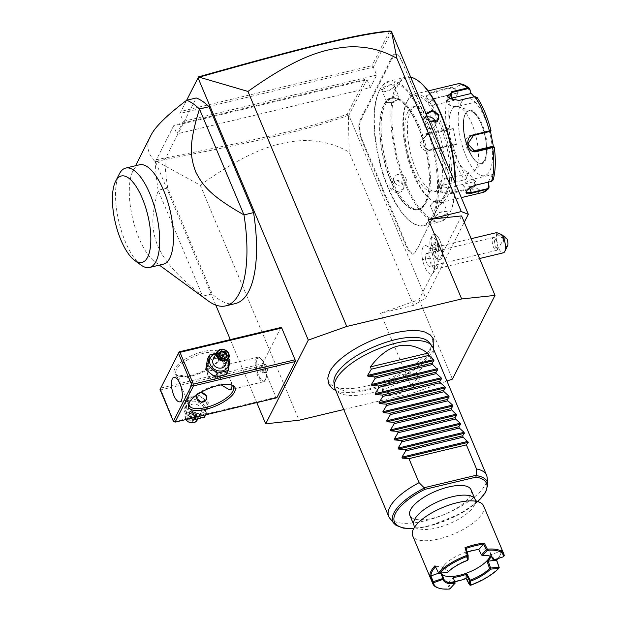 <?xml version="1.0" encoding="UTF-8"?>
<svg xmlns="http://www.w3.org/2000/svg" width="620" height="620" viewBox="0 0 620 620"><rect width="100%" height="100%" fill="white"/><g stroke="black" fill="none" stroke-linecap="round" stroke-linejoin="round"><path stroke-width="0.46" stroke-dasharray="3.1 2.33" d="M343.751 409.533L413.951 392.724L446.958 381.044M424.871 332.064A56.11 20.933 -22.8 0 1 430.954 347.487A56.11 20.933 -22.8 0 1 367.319 385.919A56.11 20.933 -22.8 0 1 329.53 372.139M419.167 380.734A20.111 7.502 -22.8 0 1 397.862 394.119A20.111 7.502 -22.8 0 1 382.315 391.05A20.111 7.502 -22.8 0 1 382.881 389.414A20.111 7.502 -22.8 0 1 399.807 377.479A20.111 7.502 -22.8 0 1 418.384 375.89A20.111 7.502 -22.8 0 1 419.167 380.734M215.776 305.063L155.45 161.556L156.449 161.208L200.237 185.202L299.042 420.228M256.773 402.597L230.291 339.605M155.45 161.556L173.569 125.953L176.909 133.897L183.272 121.396L179.932 113.445L186.628 100.285L179.932 113.445L373.356 67.146L376.704 75.098L370.341 87.598L176.909 133.897M280.938 327.484L262.493 363.746L262.647 365.506L276.008 397.288L276.807 397.8M235.344 303.567A106.183 39.742 -103.5 0 1 212.21 293.88L167.702 187.992A106.183 39.742 -103.5 0 1 164.881 159.603L196.245 97.96M200.237 185.202C250.705 149.164 275.637 143.778 295.608 141.089C315.154 139.151 333.01 142.833 349.169 152.133L413.579 305.35L425.7 298.057L464.271 222.254M413.579 305.35L380.541 313.263L413.951 392.724M461.606 215.923L419.012 299.638L380.541 313.263M370.341 87.598L367.001 79.654L173.569 125.953L173.972 125.155L365.01 79.43L367.001 79.654L348.866 115.281L425.7 298.057M391.491 31.519L373.356 67.146L372 65.674L180.97 111.399M437.03 242.629A10.649 3.983 76.5 0 1 438.968 254.309A10.649 3.983 76.5 0 1 435.178 257.486A10.649 3.983 76.5 0 1 431.923 252.65A10.649 3.983 76.5 0 1 430.644 238.545A10.649 3.983 76.5 0 1 437.03 242.629M433.93 260.183A14.686 5.495 76.5 0 1 432.52 273.746A14.686 5.495 76.5 0 1 422.553 259.602A14.686 5.495 76.5 0 1 425.785 245.597A14.686 5.495 76.5 0 1 433.93 260.183A15.926 1.612 168.9 0 0 437.495 258.873A10.617 3.976 76.5 0 0 432.923 249.031A10.617 3.976 76.5 0 0 430.916 248.333A10.617 3.976 76.5 0 0 429.272 258.447A10.617 3.976 -103.5 0 0 435.86 268.987A10.617 3.976 -103.5 0 0 437.332 267.46A10.617 3.976 -103.5 0 0 437.495 258.873M392.313 58.505L391.646 58.164A27.342 10.238 76.5 0 1 390.166 60.233L390.825 60.597A27.869 10.432 -103.5 0 0 392.313 58.505L393.591 55.994A14.066 5.27 76.5 0 1 397.722 55.01A14.066 5.27 76.5 0 1 402.024 61.403L420.771 106.694A27.342 10.238 76.5 0 0 422.825 111.034L425.63 117.707A27.342 10.238 76.5 0 0 427.428 122.543L446.532 167.981A14.601 5.464 -103.5 0 1 448.283 187.333L447.291 189.286A27.869 10.432 -103.5 0 0 447.276 189.309A27.869 10.432 -103.5 0 0 446.183 192.293L445.904 192.835A27.342 10.238 76.5 0 1 446.989 189.875A27.342 10.238 76.5 0 1 447.005 189.852L448.283 187.341A14.601 5.464 -103.5 0 0 448.283 187.333M401.675 61.264A14.601 5.464 -103.5 0 0 397.211 54.638A14.601 5.464 -103.5 0 0 392.925 55.653L391.646 58.164M390.166 60.233L388.298 63.914A27.342 10.238 76.5 0 1 387.206 66.89L365.56 109.422A27.342 10.238 76.5 0 1 364.087 111.499L362.219 115.173A27.342 10.238 76.5 0 1 361.119 118.149L359.84 120.667A14.601 5.464 -103.5 0 0 361.592 140.027L380.696 185.458A27.342 10.238 76.5 0 1 382.494 190.301L385.299 196.974A27.342 10.238 76.5 0 1 387.353 201.306L406.449 246.745A14.601 5.464 -103.5 0 0 415.199 252.356L416.477 249.845A27.342 10.238 76.5 0 1 417.957 247.767L419.825 244.094A27.342 10.238 76.5 0 1 420.91 241.133A27.342 10.238 76.5 0 1 420.918 241.118L442.564 198.578A27.342 10.238 76.5 0 1 444.036 196.509L445.904 192.835M349.169 152.133L348.386 115.289L348.866 115.281M348.432 115.235L347.363 114.103C310.798 127.658 255.944 140.329 156.395 159.689L173.972 125.155M365.01 79.43L347.363 114.103M376.704 75.098L183.272 121.396M389.647 31L372 65.674M155.643 161.177L156.395 159.689M348.386 115.289C311.411 129.061 256.51 141.74 156.449 161.208M419.012 299.638L452.414 379.107M432.775 250.929A13.276 4.968 76.5 0 1 432.07 235.732A13.276 4.968 76.5 0 1 433.76 234.166A13.276 4.968 76.5 0 0 432.814 250.968L432.791 252.983L434.682 255.463A13.276 4.968 -103.5 0 0 437.728 259.346A13.276 4.968 -103.5 0 0 439.936 259.981A13.276 4.968 -103.5 0 0 440.029 240.824A13.276 4.968 76.5 0 0 433.76 234.166A13.276 4.968 76.5 0 1 441.704 245.908A13.276 4.968 76.5 0 1 439.96 259.974A13.276 4.968 76.5 0 1 434.69 255.424L434.682 255.463M432.814 250.968A13.26 4.96 76.5 0 1 434.69 255.424M507.579 245.9A5.309 1.984 76.5 0 1 504.936 244.954A5.309 1.984 76.5 0 1 503.378 238.677L496.636 234.593A10.617 3.976 -103.5 0 0 496.767 242.296A10.617 3.976 -103.5 0 0 503.355 252.828M503.378 238.677L506.943 238.855M496.636 234.593L496.078 232.74M497.976 233.771A3.983 0.767 -149.2 0 0 497.635 233.872A3.983 0.767 -149.2 0 0 500.077 236.204A3.983 0.767 -149.2 0 0 504.137 238.057A3.983 0.767 -149.2 0 0 504.479 237.948A3.983 0.767 -149.2 0 0 502.037 235.615A3.983 0.767 -149.2 0 0 497.976 233.771M494.876 243.497C494.163 240.304 494.194 238.762 494.954 238.847L496.527 240.211L497.961 243.652L497.945 247.132L497.062 248.403L495.279 246.993L494.876 243.497M497.635 233.872L494.954 238.847M495.279 246.993A3.983 0.767 -149.2 0 0 498.139 248.124A3.983 0.767 -149.2 0 0 498.333 248.108A3.983 0.767 -149.2 0 0 498.48 248.023A3.983 0.767 -149.2 0 0 497.945 247.132L497.829 248.116A6.634 2.488 76.5 0 1 496.581 250.356A6.634 2.488 76.5 0 1 492.466 243.776A6.634 2.488 76.5 0 1 493.489 237.452A6.634 2.488 76.5 0 1 495.62 238.886A6.634 2.488 76.5 0 1 497.604 244.04A6.634 2.488 76.5 0 1 497.829 248.116M425.677 259.757A6.634 2.488 76.5 0 1 426.7 253.44A6.634 2.488 76.5 0 1 430.815 260.02A6.634 2.488 76.5 0 1 429.792 266.344A6.634 2.488 76.5 0 1 425.677 259.757M435.596 249.573L434.581 244.381L435.852 241.87L435.488 242.583L437.518 244.962L438.425 249.558L437.294 251.774L435.263 249.395L434.364 244.799L435.852 241.87L438.146 244.559L435.604 245.419L436.503 250.015L439.161 249.751L437.89 252.263L435.263 249.395L433.349 249.852L432.45 245.264L433.574 243.048L435.604 245.419M434.581 244.381L432.45 245.264M436.503 250.015L435.38 252.231L433.349 249.852M433.574 243.048L435.488 242.583M435.38 252.231L437.294 251.774M402.024 61.403L421.12 106.834A27.869 10.432 -103.5 0 0 423.196 111.213L422.825 111.034M390.825 60.597L388.98 64.224L388.298 63.914M364.087 111.499L364.746 111.864A27.869 10.432 -103.5 0 0 366.234 109.763L387.872 67.231A27.869 10.432 -103.5 0 0 388.98 64.224M364.746 111.864L362.901 115.483L362.219 115.173M382.494 190.301L383.121 189.976A27.869 10.432 -103.5 0 0 381.3 185.093L362.196 139.663A14.066 5.27 76.5 0 1 360.514 121.001L361.793 118.49A27.869 10.432 -103.5 0 0 362.901 115.483M383.121 189.976L385.888 196.563L385.299 196.974M417.957 247.767L418.252 247.179A27.869 10.432 -103.5 0 0 416.764 249.271L415.485 251.782A14.066 5.27 76.5 0 1 407.061 246.38L387.957 200.942A27.869 10.432 -103.5 0 0 385.888 196.563M418.252 247.179L419.825 244.094M444.036 196.509L444.339 195.92A27.869 10.432 -103.5 0 0 442.85 198.013L421.205 240.544A27.869 10.432 -103.5 0 0 421.197 240.568A27.869 10.432 -103.5 0 0 420.104 243.552M444.339 195.92L446.183 192.293M425.63 117.707L425.963 117.8A27.869 10.432 -103.5 0 0 427.785 122.683L446.881 168.113A14.066 5.27 76.5 0 1 448.57 186.767A14.066 5.27 76.5 0 1 448.57 186.775L448.283 187.341M425.963 117.8L423.196 111.213M384.075 105.067A57.063 21.359 -103.5 0 0 390.918 180.753A57.063 21.359 -103.5 0 0 417.872 209.374A57.063 21.359 -103.5 0 0 425.111 202.686A57.063 21.359 -103.5 0 0 418.268 126.999A57.063 21.359 -103.5 0 0 391.305 98.379A57.063 21.359 -103.5 0 0 384.075 105.067M419.422 126.72A57.063 21.359 -103.5 0 0 401.977 100.82A57.063 21.359 -103.5 0 0 392.46 98.1A57.063 21.359 -103.5 0 0 385.221 104.788A57.063 21.359 -103.5 0 0 392.065 180.474A57.063 21.359 -103.5 0 0 419.027 209.103A57.063 21.359 -103.5 0 0 426.258 202.415A57.063 21.359 -103.5 0 0 426.281 202.368A57.063 21.359 -103.5 0 0 419.422 126.72A57.071 21.367 76.5 0 1 426.281 202.376A57.071 21.367 76.5 0 1 392.057 180.482A57.071 21.367 76.5 0 1 381.656 117.839A57.071 21.367 76.5 0 1 401.969 100.812A57.071 21.367 76.5 0 1 419.414 126.72M379.3 90.706A73.532 27.52 76.5 0 1 423.359 118.97A73.532 27.52 76.5 0 1 432.179 216.496A73.532 27.52 76.5 0 1 410.595 221.611A73.532 27.52 76.5 0 1 378.967 160.007A73.532 27.52 76.5 0 1 379.269 90.76A73.532 27.52 76.5 0 1 379.3 90.706M379.735 89.853A74.33 27.822 76.5 0 1 389.151 81.142A74.33 27.822 76.5 0 1 429.381 132.238A74.33 27.822 76.5 0 1 433.179 217.008A74.33 27.822 76.5 0 1 423.755 225.719A74.33 27.822 76.5 0 1 411.362 222.177A74.33 27.822 76.5 0 1 379.401 159.906A74.33 27.822 76.5 0 1 379.704 89.908A74.33 27.822 76.5 0 1 379.735 89.853M394.165 86.901L394.452 86.335C397.203 82.181 383.524 85.452 381.525 89.427L382.734 91.698L389.36 90.505L394.173 86.893L394.32 85.808L388.624 85.855L382.199 89.768L382.083 90.954L383.331 91.869L389.476 90.752L394.173 86.893M455.088 182.815A74.33 27.822 76.5 0 1 449.725 212.993A74.33 27.822 76.5 0 1 449.702 213.047A74.33 27.822 76.5 0 1 440.278 221.758A74.33 27.822 76.5 0 1 400.047 170.671A74.33 27.822 76.5 0 1 396.25 85.901A74.33 27.822 76.5 0 1 405.674 77.19A74.33 27.822 76.5 0 1 410.68 77.174M434.976 216.574L440.076 212.404L446.695 211.211L447.904 213.481C445.912 217.45 432.225 220.728 434.976 216.574L439.952 212.156L446.098 211.04L447.346 211.955L447.237 213.141L440.805 217.054L435.108 217.101L435.263 216.008L434.969 216.581M429.451 121.815L426.064 117.994L425.956 113.514M390.437 188.007C393.514 195.897 407.185 192.603 403.364 184.915C400.474 176.661 386.803 179.955 390.437 188.007L391.042 187.643L397.009 191.859L402.985 189.139L403.015 184.775L397.188 180.281L391.158 183.117L391.042 187.643M430.551 206.251A6.634 2.472 157.2 0 1 430.683 205.112A6.634 2.472 -22.8 0 1 431.481 204.058A6.634 2.472 -22.8 0 1 440.572 200.237A6.634 2.472 -22.8 0 1 442.789 201.105A6.634 2.472 -22.8 0 1 442.649 202.244A6.634 2.472 157.2 0 1 436.341 206.437A6.634 2.472 157.2 0 1 430.551 206.251L435.108 217.101M455.46 183.691A73.532 27.52 76.5 0 1 450.159 212.149A73.532 27.52 76.5 0 1 450.128 212.195A73.532 27.52 76.5 0 1 406.069 183.939A73.532 27.52 76.5 0 1 397.257 86.413A73.532 27.52 76.5 0 1 418.841 81.29M407.945 111.84A43.803 16.391 -103.5 0 0 410.184 161.797A43.803 16.391 -103.5 0 0 433.892 191.898A43.803 16.391 -103.5 0 0 439.44 186.767A43.803 16.391 -103.5 0 0 437.201 136.819A43.803 16.391 -103.5 0 0 413.493 106.71A43.803 16.391 -103.5 0 0 407.945 111.84M442.075 186.139A43.803 16.391 -103.5 0 0 439.836 136.183A43.803 16.391 -103.5 0 0 416.129 106.074A43.803 16.391 -103.5 0 0 410.579 111.213A43.803 16.391 -103.5 0 0 412.819 161.161A43.803 16.391 -103.5 0 0 436.519 191.27A43.803 16.391 -103.5 0 0 442.075 186.139M406.759 102.13A54.421 20.367 76.5 0 1 439.363 123.047A54.421 20.367 76.5 0 1 445.889 195.222A54.421 20.367 76.5 0 1 429.916 199.012A54.421 20.367 76.5 0 1 406.518 153.419A54.421 20.367 76.5 0 1 406.743 102.168A54.421 20.367 76.5 0 1 406.759 102.13M407.479 100.704A55.746 20.863 76.5 0 1 414.548 94.17A55.746 20.863 76.5 0 1 444.718 132.494A55.746 20.863 76.5 0 1 447.562 196.067A55.746 20.863 76.5 0 1 440.502 202.601A55.746 20.863 76.5 0 1 431.202 199.95A55.746 20.863 76.5 0 1 407.232 153.249A55.746 20.863 76.5 0 1 407.456 100.75A55.746 20.863 76.5 0 1 407.479 100.704M453.158 128.169L452.771 128.828L449.523 129.022L449.833 128.371L446.741 128.828L426.095 133.765C415.85 135.509 419.345 153.45 429.373 150.513L450.027 145.568L456.421 144.801L453.158 128.169L449.833 128.371A53.777 20.127 -103.5 0 1 450.895 96.332L454.072 100.572L458.157 92.55L454.979 88.303L451.964 87.133L436.108 90.931C431.288 92.078 427.963 93.852 426.149 96.24L427.893 99.146L431.993 99.014L447.857 95.216L450.895 96.332L453.708 100.432L434.767 104.966A7.967 2.968 157.2 0 1 429.335 104.3L426.7 98.038L428.482 99.293L432.334 99.169L448.19 95.371L450.616 96.294M466.403 191.309L466.519 191.037C468.046 188.457 470.999 186.45 475.377 185L491.242 181.203L492.52 179.397L491.893 174.669L472.944 179.203A7.967 2.968 -22.8 0 0 463.698 186.039A7.967 2.968 -22.8 0 0 469.131 186.705L469.681 188.023M493.101 180.001L493.164 179.141L492.52 179.397M490.451 131.246L490.172 130.06L490.963 130.471L490.552 131.122L489.785 130.719L470.836 135.253A7.967 7.339 -87.1 0 0 465.039 143.708A7.967 7.339 -87.1 0 0 471.96 150.986L474.594 151.117M474.207 96.774L478.291 101.812L476.974 97.208M490.963 130.471A53.777 20.127 -103.5 0 0 477.175 97.673L474.664 96.728L458.808 100.525L449.423 98.751M469.828 89.063A53.777 20.127 -103.5 0 0 454.979 88.303L454.429 88.792L452.011 87.877L436.147 91.667C431.613 92.744 428.505 94.38 426.824 96.581L426.7 98.038M489.079 187.162A53.777 20.127 -103.5 0 1 474.222 186.403L475.641 181.66L468.294 173.05L466.883 177.8L465.38 179.614L442.37 185.403L440.285 192.076L451.236 193.587L471.882 188.643L474.222 186.403L473.533 186.124L474.904 181.497L451.174 187.178A7.967 4.371 1.9 0 1 439.782 182.892L439.58 188.992L443.238 192.789L450.988 192.835L471.634 187.899L473.533 186.124M429.373 150.513L429.466 149.924L452.577 144.569L455.816 144.383L432.086 150.063A7.967 7.339 92.9 0 1 430.156 150.242L432.086 150.063M468.294 173.05L466.883 177.8A53.777 20.127 -103.5 0 1 453.096 144.995L452.577 144.569M466.659 178.079L464.768 179.847L442.742 185.248L439.58 188.992M493.411 146.568L494.225 147.103A53.777 20.127 -103.5 0 1 493.164 179.141L492.512 174.29L491.893 174.669M461.086 102.874A39.82 14.903 76.5 0 1 484.941 118.172A39.82 14.903 76.5 0 1 489.715 170.988A39.82 14.903 76.5 0 1 465.86 155.682A39.82 14.903 76.5 0 1 461.086 102.874M492.512 174.29L488.079 182.203M492.83 146.274L493.435 146.692M473.3 150.916A7.967 7.339 -87.1 0 1 471.96 150.986M490.172 130.06L489.785 130.719M478.291 101.812L477.563 101.649L476.47 97.619M477.563 101.649L458.614 106.183A7.967 4.371 -178.1 0 1 447.221 101.897A7.967 4.371 -178.1 0 1 449.655 98.89M458.157 92.55L457.529 92.93L454.429 88.792M457.529 92.93L438.588 97.464A7.967 2.968 157.2 0 0 429.335 104.3M449.523 129.022L426.413 134.377L420.368 142.802L427.513 150.102M452.771 128.828L429.032 134.509A7.967 7.339 92.9 0 0 423.243 142.964A7.967 7.339 92.9 0 0 430.156 150.242M456.421 144.801L455.816 144.383M468.038 173.453L444.308 179.133A7.967 4.371 1.9 0 0 439.782 182.892M475.641 181.66L474.904 181.497M488.072 182.172L469.131 186.705M468.41 149.745A26.947 10.083 76.5 0 1 465.178 114.01A26.947 10.083 76.5 0 1 468.596 110.856A26.947 10.083 76.5 0 1 471.053 111.026A26.947 10.083 76.5 0 1 481.321 124.364A26.947 10.083 76.5 0 1 484.553 160.1A26.947 10.083 76.5 0 1 483.251 161.991A26.947 10.083 76.5 0 1 481.136 163.262A26.947 10.083 76.5 0 1 468.41 149.745M455.499 155.798A34.108 12.772 76.5 0 1 449.05 120.745A34.108 12.772 76.5 0 1 458.846 106.779A34.108 12.772 76.5 0 1 471.843 123.667A34.108 12.772 76.5 0 1 474.285 171.306A34.108 12.772 76.5 0 1 455.499 155.798M405.999 183.218A6.634 5.634 27 0 1 399.993 186A6.634 5.634 27 0 1 394.095 181.644A6.634 5.634 -153 0 1 394.165 177.196A6.634 5.634 -153 0 1 400.171 174.414A6.634 5.634 -153 0 1 406.069 178.777A6.634 5.634 27 0 1 405.999 183.218L402.985 189.139M398.877 96.658A6.634 2.472 157.2 0 1 398.745 97.797A6.634 2.472 -22.8 0 1 397.955 98.844A6.634 2.472 -22.8 0 1 388.856 102.672A6.634 2.472 -22.8 0 1 386.647 101.804A6.634 2.472 -22.8 0 1 386.779 100.665A6.634 2.472 157.2 0 1 393.088 96.472A6.634 2.472 157.2 0 1 398.877 96.658L394.32 85.808M429.319 121.512L426.413 118.133L426.25 114.204M427.397 116.932A6.634 5.634 27 0 0 423.429 119.691A6.634 5.634 27 0 0 423.359 124.132A6.634 5.634 -153 0 0 429.257 128.487A6.634 5.634 -153 0 0 435.263 125.705L438.27 119.792M435.643 122.225A6.634 5.634 -153 0 1 435.263 125.705M262.647 365.506L160.906 389.856L174.065 422.042M174.267 421.646L276.008 397.288M206.406 402.706A9.873 8.378 -153 0 1 201.051 413.276A9.873 8.378 -153 0 1 188.604 406.968A9.873 8.378 -153 0 1 193.952 396.389A9.873 8.378 -153 0 1 206.406 402.706M160.906 389.856L160.231 389.12M160.75 388.097L262.493 363.746M174.763 368.822A25.218 9.409 157.2 0 0 177.684 375.813A25.218 9.409 157.2 0 0 201.128 372.054A25.218 9.409 157.2 0 0 220.247 357.934A25.218 9.409 157.2 0 0 220.255 357.918A25.218 9.409 157.2 0 0 203.531 351.501A25.218 9.409 157.2 0 0 174.763 368.822M225.494 365.196A9.873 8.378 -153 0 1 220.139 375.774A9.873 8.378 -153 0 1 207.685 369.458A9.873 8.378 -153 0 1 213.04 358.887A9.873 8.378 -153 0 1 225.494 365.196M188.604 398.621L191.037 383.408L187.418 377.185L181.629 375.457L179.536 377.045L180.668 384.981L186.512 398.893L187.496 399.978L188.604 398.621M189.472 402.163A23.893 8.912 -22.8 0 1 189.79 401.473A23.893 8.912 -22.8 0 1 189.798 401.458A23.893 8.912 -22.8 0 1 207.901 388.081A23.893 8.912 -22.8 0 1 230.121 384.524A23.893 8.912 -22.8 0 1 230.834 384.78M221.185 384.881L220.185 374.937L222.626 366.738L223.735 365.374L224.719 366.466L230.562 380.37L232.081 385.469M176.436 369.667A23.893 8.912 157.2 0 0 175.956 373.775A23.893 8.912 157.2 0 0 179.203 376.294A23.893 8.912 157.2 0 0 201.415 372.736A23.893 8.912 157.2 0 0 219.526 359.352A23.893 8.912 157.2 0 0 219.534 359.337A23.893 8.912 157.2 0 0 220.007 355.252A23.893 8.912 157.2 0 0 199.144 354.562A23.893 8.912 157.2 0 0 176.436 369.667M196.137 395.459L196.431 394.653L200.841 392.398M217.643 373.938L212.815 370.008L207.723 372.457L207.584 376.348L212.683 379.742L217.659 377.51L217.643 373.938M265.213 380.285A12.609 4.72 -103.5 0 1 263.608 381.757A12.609 4.72 -103.5 0 1 256.788 373.093A12.609 4.72 -103.5 0 1 256.145 358.716A12.609 4.72 76.5 0 1 257.742 357.236A12.609 4.72 76.5 0 1 259.842 357.833A12.609 4.72 76.5 0 1 265.267 368.396A12.609 4.72 76.5 0 1 265.213 380.277A12.609 4.72 76.5 0 1 265.213 380.285L265.6 379.51A11.896 4.449 -103.5 0 0 265.6 379.51A11.896 4.449 -103.5 0 0 265.654 368.303A11.896 4.449 -103.5 0 0 260.54 358.344A11.896 4.449 -103.5 0 0 258.555 357.779A11.896 4.449 -103.5 0 0 257.044 359.174A11.896 4.449 -103.5 0 0 257.656 372.736A11.896 4.449 -103.5 0 0 264.089 380.913A11.896 4.449 -103.5 0 0 265.6 379.517M265.554 379.525A11.896 4.449 76.5 0 1 264.043 380.92A11.896 4.449 76.5 0 1 257.61 372.744A11.896 4.449 76.5 0 1 256.998 359.181A11.896 4.449 -103.5 0 1 258.509 357.787A11.896 4.449 -103.5 0 1 264.942 365.963A11.896 4.449 -103.5 0 1 265.554 379.525M262.19 367.551L260.54 365.614L259.625 367.42L260.353 371.163L262.004 373.093L262.926 371.287L262.19 367.551L266.98 366.404L265.329 364.467L264.407 366.273L265.143 370.016L266.794 371.946L267.716 370.148L266.98 366.404M260.54 365.614L265.329 364.467M259.625 367.42L264.407 366.273M262.926 371.287L267.716 370.148M262.004 373.093L266.794 371.946M260.353 371.163L265.143 370.016M207.809 375.906A5.572 4.735 27 0 0 212.761 379.572A5.572 4.735 27 0 0 217.806 377.231A5.572 4.735 27 0 0 217.86 373.504A5.572 4.735 27 0 0 212.916 369.838A5.572 4.735 27 0 0 207.871 372.178A5.572 4.735 27 0 0 207.809 375.906M217.558 373.682A5.309 4.511 -153 0 1 214.683 379.37A5.309 4.511 -153 0 1 207.987 375.976A5.309 4.511 -153 0 1 210.862 370.287A5.309 4.511 -153 0 1 217.558 373.682M200.593 392.545A5.572 4.735 27 0 0 196.292 394.932A5.572 4.735 27 0 0 196.23 398.66A5.572 4.735 27 0 0 201.182 402.326A5.572 4.735 27 0 0 206.228 399.985A5.572 4.735 27 0 0 206.29 399.854M196.354 397.97A5.309 4.511 27 0 0 196.532 398.482A5.309 4.511 27 0 0 198.516 400.892M200.392 392.654A5.309 4.511 27 0 0 196.455 395.227M207.475 359.12L218.535 356.469L227.881 364.227L226.168 374.635M216.031 353.788A9.873 8.378 -153 0 1 227.865 359.809M225.044 365.335A6.634 5.634 27 0 0 225.122 360.894A6.634 5.634 27 0 0 219.224 356.539A6.634 5.634 27 0 0 213.218 359.321M216.365 353.129L220.612 352.377L228.454 358.647M220.612 352.377L218.535 356.469M229.958 360.135L227.881 364.227M224.642 358.856L224.231 358.461M220.271 357.035L220.891 358.879L221.875 357.817M224.564 358.112L225.006 359.151L220.891 358.879L222.642 361.561L224.2 358.5L220.426 357.562L218.876 360.615L220.891 358.879L217.465 357.26L219.062 354.16M219.496 355.183L217.465 357.26L218.876 360.615L222.642 361.561L225.006 359.151L226.556 356.082M186.217 407.937L187.93 397.529L198.981 394.886L208.328 402.643L206.623 413.052L195.564 415.695L186.217 407.937L184.132 412.029L185.845 401.621L196.904 398.978L206.251 406.736L204.538 417.144M206.623 413.052L205.724 414.819M208.328 402.643L206.251 406.736M198.981 394.886L196.904 398.978M187.93 397.529L185.845 401.621M191.286 418.268L184.132 412.029M195.564 415.695L194.665 417.462M203.864 407.704A9.873 8.378 -153 0 1 198.508 418.283A9.873 8.378 -153 0 1 186.054 411.967A9.873 8.378 -153 0 1 191.41 401.396A9.873 8.378 -153 0 1 203.864 407.704M200.942 408.402A6.634 5.634 -153 0 1 200.872 412.85A6.634 5.634 -153 0 1 194.866 415.632A6.634 5.634 -153 0 1 188.976 411.269A6.634 5.634 -153 0 1 189.046 406.829A6.634 5.634 -153 0 1 195.052 404.046A6.634 5.634 -153 0 1 200.942 408.402M185.907 419.554A6.634 5.634 27 0 1 185.318 418.461A6.634 5.634 -153 0 1 185.388 414.013A6.634 5.634 -153 0 1 191.394 411.231A6.634 5.634 -153 0 1 197.284 415.594A6.634 5.634 27 0 1 197.214 420.035M185.76 418.624A5.975 5.069 27 0 0 193.293 422.445A5.975 5.069 27 0 0 196.532 416.051A5.975 5.069 -153 0 0 188.992 412.23A5.975 5.069 -153 0 0 185.76 418.624M192.835 421.368L188.309 420.228L188.945 419.43L187.535 416.074L189.898 413.664L193.665 414.61L195.075 417.965L192.719 420.375L188.945 419.43L190.503 416.377L193.208 413.284L191.448 410.611L189.092 413.021L187.535 416.074L186.62 416.206L189.449 413.308L189.898 413.664L189.449 413.308L189.898 413.664L191.448 410.611L195.222 411.548L193.665 414.61L195.664 418.469L195.075 417.965L195.664 418.469L192.835 421.368L192.719 420.375L194.269 417.322L193.208 413.284L189.092 413.021L190.503 416.377L194.269 417.322L196.633 414.904L193.208 413.284L195.222 411.548L196.633 414.904L195.075 417.965M189.867 413.703L187.535 416.074M164.881 159.603L155.31 161.89C147.304 153.411 145.754 144.755 150.644 135.943M212.21 293.88L202.639 296.174A106.183 39.742 -103.5 0 0 208.064 300.808M167.702 187.992L158.123 190.278L202.639 296.174C171.771 271.017 164.292 260.028 157.325 244.993C152.125 230.291 150.358 218.759 158.123 190.278A106.183 39.742 76.5 0 1 155.31 161.89M163.277 264.182A51.103 19.127 76.5 0 1 154.752 261.749A51.103 19.127 76.5 0 1 132.781 218.938A51.103 19.127 76.5 0 1 132.99 170.81A51.103 19.127 76.5 0 1 133.006 170.779A51.103 19.127 76.5 0 1 139.484 164.788M140.988 265.042A51.103 19.127 76.5 0 1 119.025 222.27A51.103 19.127 76.5 0 1 119.203 174.142M429.087 342.333A51.925 19.367 -22.8 0 1 429.133 353.059A51.925 19.367 -22.8 0 1 377.185 386.71A51.925 19.367 -22.8 0 1 333.917 382.346M343.883 365.196A51.925 19.367 -22.8 0 1 409.867 337.458M334.94 388.57A53.087 19.801 157.2 0 0 381.3 390.104A53.087 19.801 157.2 0 0 431.76 356.539A53.087 19.801 157.2 0 0 432.822 347.425M389.786 518.25A53.087 19.801 157.2 0 0 437.704 517.018A53.087 19.801 157.2 0 0 485.491 484.367A53.087 19.801 157.2 0 0 487.103 477.338M471.068 489.777A33.186 12.377 -22.8 0 1 432.528 518.266A33.186 12.377 -22.8 0 1 409.89 515.499M483.6 505.889A38.494 14.361 157.2 0 1 482.825 512.492A38.494 14.361 -22.8 0 1 438.89 538.927A38.494 14.361 -22.8 0 1 412.633 535.719M455.212 583.009L450.414 588.271L449.345 588.706A38.494 14.361 -22.8 0 1 438.092 587.915M449.345 588.706L447.276 582.529A38.494 14.361 -22.8 0 0 466.542 577.918L470.301 584.923A38.494 14.361 -22.8 0 0 499.247 567.509M496.651 560.116L496.558 559.852A38.494 14.361 -22.8 0 0 500.487 554.497A38.494 14.361 -22.8 0 0 500.495 554.474A38.494 14.361 -22.8 0 0 501.681 549.793L504.238 555.675M497.821 558.744A37.696 14.059 157.2 0 0 500.069 555.326A37.696 14.059 157.2 0 0 501.231 551.033L503.502 556.334L493.884 559.736L494.411 559.953M501.681 549.793L501.231 551.033L491.575 554.458L491.11 556.714M466.542 577.918L466.132 578.53M454.801 581.738A37.696 14.059 -22.8 0 1 448.531 582.746L447.276 582.529M450.399 588.271L448.531 582.746L453.352 577.437A27.342 10.199 157.2 0 0 453.352 577.452M450.414 588.271L450.182 588.806M438.759 573.159L440.541 572.524L441.393 569.408L443.943 565.843L447.051 572.097L438.704 573.151M440.781 573.074L440.541 572.524M438.666 572.996L434.984 565.758M443.936 565.859L435.565 566.75A37.696 14.059 157.2 0 0 435.504 566.812M447.741 572.33L447.051 572.097M447.702 572.175L448.043 571.64A26.544 9.905 -22.8 0 1 467.441 559.968L467.899 560.023M465.984 548.452L466.007 552.575L465.062 552.451A26.544 9.905 157.2 0 1 478.679 549.188A26.544 9.905 -22.8 0 1 490.242 552.521A26.544 9.905 -22.8 0 1 490.529 553.761M468.146 559.403L466 552.575A27.342 10.199 157.2 0 1 467.154 552.18M478.756 549.521L481.748 555.303A26.544 9.905 157.2 0 1 489.211 555.846L490.125 556.14M489.653 556A26.544 9.905 157.2 0 0 489.211 555.846M493.884 559.736L493.148 559.689M503.502 556.334L503.471 556.745M504.215 555.753L503.518 556.311M493.846 559.728L491.575 554.458M491.559 554.451L490.529 553.753A26.544 9.905 157.2 0 1 490.11 556.187M441.928 574.105A26.544 9.905 -22.8 0 1 441.3 573.097A26.544 9.905 -22.8 0 1 441.014 571.857A26.544 9.905 157.2 0 1 441.82 568.556A26.544 9.905 157.2 0 1 444.633 564.743A26.544 9.905 -22.8 0 1 465.062 552.451L467.441 559.968M448.043 571.64L444.633 564.743L443.943 565.843M440.549 572.508L441.014 571.857L441.479 573.004M492.241 557.698L490.529 553.753M416.826 378.797A18.585 6.928 157.2 0 0 416.105 374.317A18.585 6.928 157.2 0 0 398.939 375.79A18.585 6.928 157.2 0 0 383.315 386.818A18.585 6.928 157.2 0 0 382.78 388.329A18.585 6.928 157.2 0 0 397.149 391.158A18.585 6.928 157.2 0 0 416.826 378.797M438.146 244.559L439.161 249.751M429.272 258.447A15.926 1.612 -11.1 0 0 422.553 259.602M393.591 55.994L392.925 55.653M387.872 67.231L387.206 66.89M366.234 109.763L365.56 109.422M361.793 118.49L361.119 118.149M360.514 121.001L359.84 120.667M362.196 139.663L361.592 140.027M381.3 185.093L380.696 185.458M387.957 200.942L387.353 201.306M407.061 246.38L406.449 246.745M415.485 251.782L415.199 252.356M416.764 249.271L416.477 249.845M442.85 198.013L442.564 198.578M418.345 126.759A57.606 21.561 -103.5 0 0 383.827 104.617A57.606 21.561 -103.5 0 0 390.74 181.017A57.606 21.561 -103.5 0 0 425.25 203.159A57.606 21.561 -103.5 0 0 418.345 126.759M381.525 89.427L382.199 89.768M447.904 213.481L447.237 213.141M456.739 84.072A55.746 20.863 -103.5 0 0 451.964 87.133L452.011 87.877M475.718 185.155L472.944 179.203M459.087 100.394L458.614 106.183M436.108 90.931L438.588 97.464M426.149 96.24L426.824 96.581M431.993 99.014L434.767 104.966M448.19 95.371L447.857 95.216A55.746 20.863 -103.5 0 0 446.741 128.828L447.059 129.433M471.634 187.899L471.882 188.643A55.746 20.863 -103.5 0 0 482.693 192.502M450.112 144.987L450.027 145.568A55.746 20.863 -103.5 0 0 464.489 179.978L464.768 179.847M443.843 184.923L444.308 179.133M451.236 193.587L451.174 187.178M473.463 135.392L470.836 135.253M426.095 133.765L426.413 134.377L429.032 134.509M465.519 113.429A27.474 10.284 76.5 0 1 481.988 123.984A27.474 10.284 76.5 0 1 485.282 160.425A27.474 10.284 76.5 0 1 468.821 149.869A27.474 10.284 76.5 0 1 465.519 113.429M484.607 160.092A26.947 10.083 76.5 0 1 481.197 163.246A26.947 10.083 76.5 0 1 466.612 144.724A26.947 10.083 76.5 0 1 465.232 113.995A26.947 10.083 76.5 0 1 468.65 110.841A26.947 10.083 76.5 0 1 483.236 129.363A26.947 10.083 76.5 0 1 484.607 160.092M189.449 413.308L193.975 414.447M188.309 420.228L186.62 416.206M487.87 483.964A51.22 19.104 -22.8 0 1 447.532 519.413A51.22 19.104 -22.8 0 1 393.979 523.427M477.594 501.603A49.941 18.631 -22.8 0 1 413.772 528.426M475.129 499.449A33.186 12.377 -22.8 0 1 474.471 505.145A33.186 12.377 -22.8 0 1 436.589 527.938A33.186 12.377 -22.8 0 1 413.951 525.163M430.644 238.545L432.07 235.732M435.178 257.486L437.728 259.346M425.785 245.597L432.923 249.031M432.52 273.746L437.332 267.46M479.524 258.532L435.86 268.987M471.177 238.692L430.916 248.333M498.333 248.108L497.062 248.403M504.479 237.948L498.48 248.023M496.527 240.211L495.62 238.886M493.489 237.452L426.7 253.44M496.581 250.356L429.792 266.344M434.628 244.629L435.798 242.327M435.62 249.472L434.643 244.505M437.743 251.945L435.596 249.426M397.211 54.638L397.722 55.01M392.46 98.1L391.305 98.379M417.872 209.374L419.027 209.103M405.674 77.19L389.151 81.142M382.734 91.698L383.331 91.869M423.755 225.719L440.278 221.758M411.362 222.177L410.595 221.611M379.704 89.908L379.269 90.76M446.695 211.211L446.098 211.04M442.789 201.105L447.346 211.955M431.481 204.058L435.232 200.268L440.572 200.237M450.159 212.149L449.725 212.993M413.493 106.71L416.129 106.074M433.892 191.898L436.519 191.27M414.548 94.17L428.172 90.915M427.893 99.146L428.482 99.293M440.502 202.601L461.311 197.617M466.325 192.308L463.698 186.039M447.221 101.897L447.423 95.798M481.136 163.262L481.197 163.246C470.51 165.889 458.661 124.922 465.519 113.785L468.596 110.856M471.053 111.026L458.846 106.779M483.251 161.991L474.285 171.306M431.202 199.95L429.916 199.012M407.456 100.75L406.743 102.168M394.165 177.196L391.158 183.117M386.647 101.804L382.083 90.954M397.955 98.844L394.196 102.641L388.856 102.672M423.429 119.691L426.444 113.77M181.629 375.457L173.949 377.293M187.496 399.978L179.823 401.814M180.668 384.981L175.956 373.775M186.512 398.893L189.317 405.558M179.203 376.294L177.684 375.813M219.534 359.337L220.255 357.918M224.719 366.466L220.007 355.252M230.562 380.37L233.368 387.043M230.121 384.524L231.64 385.005M189.79 401.473L189.069 402.899M257.742 357.236L223.735 365.374M263.608 381.757L229.601 389.903M259.842 357.833L260.54 358.344M189.046 406.829L185.388 414.013M200.872 412.85L197.726 419.035M189.774 413.734L193.649 414.703L195.075 418.105M154.752 261.749L159.356 265.12M132.99 170.81L135.563 165.726M335.776 390.561L341.194 392.204L354.307 392.716L375.519 388.593L389.972 383.447L404.86 376.208L422.499 363.932L432.667 351.664L433.659 349.417M477.788 501.65L460.265 513.841L428.993 526.155L413.672 528.604M473.107 500.921L476.478 501.348M416.423 524.753L414.369 527.45M500.069 555.326L500.495 554.474M441.393 569.408L441.82 568.556M443.874 579.227L441.3 573.097M492.822 558.651L490.242 552.521M418.384 375.89L416.105 374.317M382.315 391.05L382.78 388.329"/><path stroke-width="0.93" d="M446.958 381.044L452.414 379.107L495.016 295.391L461.66 298.964L346.751 326.461L308.287 340.086L265.685 423.801L299.042 420.228L343.751 409.533M335.776 390.561L332.289 388.515L328.6 383.803L327.779 378.091L329.53 372.139A56.11 20.933 -22.8 0 1 329.747 371.706A56.11 20.933 -22.8 0 1 372.667 340.124A56.11 20.933 -22.8 0 1 424.871 332.064L430.35 334.971L433.853 339.558L433.659 349.417M265.685 423.801L256.773 402.597M230.291 339.605L215.776 305.063M464.271 222.254L468.325 214.295L391.491 31.519L396.885 58.365C381.378 49.523 364.529 45.756 346.324 47.058C325.856 49.344 301.08 53.615 247.953 91.434L199.214 77.159L198.292 77.361L198.54 76.865L186.62 100.293L198.043 77.841L308.287 340.086M193.51 385.896L175.065 422.15L276.807 397.8L295.252 361.545L295.097 359.786L281.736 327.996L280.938 327.484L179.196 351.842L160.03 389.515L173.391 421.305L191.836 385.051L193.51 385.896L295.252 361.545M159.356 265.12L208.064 300.808A106.183 39.742 -103.5 0 0 225.773 305.862L235.344 303.567A106.183 39.742 -103.5 0 0 253.565 212.613L209.049 106.725A106.183 39.742 -103.5 0 0 196.245 97.96L186.674 100.254C166.617 115.452 154.605 127.348 150.644 135.943L150.583 136.067M198.292 77.361L198.043 77.841M247.953 91.434L346.751 326.461M396.885 58.365L461.288 211.583L428.257 219.496L461.66 298.964M428.257 219.496L461.606 215.923L495.016 295.391M468.325 214.295L461.288 211.583M199.214 77.159C304.219 47.562 359.74 33.751 391.173 31.209L389.647 31C358.476 33.635 303.025 47.407 198.54 76.865M479.524 258.532L503.355 252.828A10.617 3.976 -103.5 0 0 504.703 251.581A10.617 3.976 -103.5 0 0 504.998 242.715A10.617 3.976 -103.5 0 0 502.076 234.871L506.943 238.855A5.309 1.984 76.5 0 1 507.579 245.9L504.703 251.581M471.177 238.692L496.078 232.74C496.961 232.585 498.968 233.298 502.076 234.871M410.68 77.174A74.33 27.822 76.5 0 1 418.066 80.724A74.33 27.822 76.5 0 1 455.088 182.815M425.956 113.514L432.349 110.275L438.991 114.901L437.193 121.807L429.451 121.815M418.066 80.724L418.841 81.29A73.532 27.52 76.5 0 1 455.46 183.691M488.568 182.086L489.079 187.162L488.599 188.775L471.603 193.239C467.178 194.3 465.387 193.758 466.24 191.596C467.891 188.837 471.045 186.69 475.718 185.155L491.575 181.366L493.101 180.001C495.589 171.314 495.977 160.363 494.256 147.142L476.834 151.543C467.379 154.519 463.845 136.594 473.548 134.804L490.986 130.494L489.32 131.595L473.463 135.392L467.914 143.84L474.594 151.117L493.605 146.669L494.186 147.072L493.621 146.677M477.175 97.673L474.943 96.596L459.087 100.394L449.236 98.627L451.686 91.729L467.55 87.931L469.332 88.273L469.828 89.063L470.696 93.605L451.748 98.138A7.967 4.371 -178.1 0 0 449.655 98.89M449.423 98.751L447.423 95.798L451.933 92.473L467.798 88.683L469.604 89.567M489.079 187.162L488.7 186.899L487.421 188.705L471.564 192.502L466.325 192.308L466.403 191.309M490.451 131.246L493.411 146.568M469.828 89.063L470.952 93.202L474.207 96.774M473.3 150.916A7.967 7.339 -87.1 0 0 473.889 150.807L492.83 146.274L493.605 146.669M470.952 93.202L470.696 93.605M488.436 182.311L488.7 186.899M426.25 114.204L432.419 111.042L438.387 115.266L438.27 119.792L429.319 121.512M435.643 122.225A6.634 5.634 -153 0 0 435.333 121.264A6.634 5.634 27 0 0 427.397 116.932M189.077 402.876A25.218 9.409 -22.8 0 1 208.188 388.756A25.218 9.409 -22.8 0 1 231.64 385.005A25.218 9.409 -22.8 0 1 234.562 391.995A25.218 9.409 -22.8 0 1 205.794 409.308A25.218 9.409 -22.8 0 1 189.069 402.899A25.218 9.409 -22.8 0 1 189.077 402.876M175.065 422.15L173.391 421.305M179.196 351.842L178.994 352.238L179.994 352.346L281.736 327.996M295.097 359.786L193.355 384.137L179.994 352.346M193.355 384.137L192.835 385.16M191.836 385.051L178.475 353.26L160.03 389.515M181.42 400.342A12.609 4.72 76.5 0 1 179.823 401.814A12.609 4.72 76.5 0 1 172.995 393.15A12.609 4.72 76.5 0 1 172.352 378.766A12.609 4.72 76.5 0 1 173.949 377.293A12.609 4.72 76.5 0 1 180.776 385.958A12.609 4.72 76.5 0 1 181.42 400.342M178.475 353.26L178.994 352.238M230.834 384.78A23.893 8.912 -22.8 0 1 233.368 387.043A23.893 8.912 -22.8 0 1 232.888 391.142A23.893 8.912 -22.8 0 1 210.18 406.247A23.893 8.912 -22.8 0 1 189.317 405.558A23.893 8.912 -22.8 0 1 189.472 402.163M232.081 385.469L231.694 388.306L229.601 389.903L221.185 384.881M200.841 392.398L206.506 395.824L206.367 399.706L201.283 402.155L196.455 398.226L196.137 395.459M206.29 399.854A5.572 4.735 27 0 0 206.282 396.257A5.572 4.735 27 0 0 200.593 392.545M198.516 400.892A5.309 4.511 27 0 0 204.592 401.318A5.309 4.511 27 0 0 206.111 396.188A5.309 4.511 27 0 0 200.392 392.654M196.455 395.227A5.309 4.511 27 0 0 196.354 397.97M228.454 358.647L229.958 360.135L228.245 370.543L226.168 374.635L215.109 377.278L205.763 369.52L207.475 359.12L209.552 355.028L216.365 353.129M228.245 370.543L217.194 373.186L207.847 365.428L205.763 369.52M217.194 373.186L215.109 377.278M227.865 359.809A9.873 8.378 -153 0 1 228.036 360.197A9.873 8.378 -153 0 1 222.681 370.776A9.873 8.378 -153 0 1 210.234 364.459A9.873 8.378 -153 0 1 216.031 353.788M216.876 352.129L213.218 359.321A6.634 5.634 27 0 0 213.148 363.762A6.634 5.634 27 0 0 219.038 368.117A6.634 5.634 27 0 0 225.044 365.335L228.703 358.151A6.634 5.634 -153 0 1 222.696 360.933A6.634 5.634 -153 0 1 216.806 356.57A6.634 5.634 27 0 1 216.876 352.129A6.634 5.634 27 0 1 222.882 349.347A6.634 5.634 27 0 1 228.772 353.71A6.634 5.634 -153 0 1 228.703 358.151M207.847 365.428L209.552 355.028M228.338 353.54A5.975 5.069 -153 0 1 225.099 359.933A5.975 5.069 -153 0 1 217.566 356.113A5.975 5.069 27 0 1 220.805 349.719A5.975 5.069 27 0 1 228.338 353.54M227.47 355.958L225.781 351.935L221.255 350.804L218.426 353.695L220.123 357.724L224.642 358.856L227.47 355.958L226.556 356.089L225.145 352.733L221.379 351.788L219.062 354.16M225.781 351.935L221.875 357.817M224.642 358.856L224.2 358.5L224.642 358.856M219.015 354.206L220.394 357.476M221.255 350.804L221.379 351.788L219.821 354.849L223.595 355.795L224.564 358.112M219.496 355.183L219.821 354.849L220.271 357.035M205.724 414.819L204.538 417.144L193.479 419.786L191.286 418.268M194.665 417.462L193.479 419.786M185.907 419.554A6.634 5.634 27 0 0 191.851 422.871A6.634 5.634 27 0 0 197.214 420.035L197.726 419.035M209.049 106.725L199.477 109.019A106.183 39.742 -103.5 0 0 186.674 100.254M225.773 305.862A106.183 39.742 -103.5 0 0 239.235 293.415A106.183 39.742 -103.5 0 0 243.986 214.908C211.079 196.16 202.972 186.147 195.742 171.934C190.115 156.581 188.526 144.181 199.477 109.019L243.986 214.908L253.565 212.613M149.513 267.476A51.103 19.127 76.5 0 0 155.984 261.485A51.103 19.127 -103.5 0 0 153.373 203.205A51.103 19.127 -103.5 0 0 125.721 168.082L139.484 164.788A51.103 19.127 76.5 0 1 167.144 199.911A51.103 19.127 76.5 0 1 169.756 258.191A51.103 19.127 76.5 0 1 163.277 264.182L149.513 267.476A51.103 19.127 76.5 0 1 140.988 265.042L134.563 260.338A44.462 16.647 -103.5 0 0 147.614 257.238A44.462 16.647 -103.5 0 0 142.282 198.268A44.462 16.647 -103.5 0 0 115.645 181.18A44.462 16.647 -103.5 0 0 115.63 181.21A44.462 16.647 -103.5 0 0 115.444 223.084A44.462 16.647 -103.5 0 0 134.563 260.338M119.203 174.142A51.103 19.127 76.5 0 1 119.226 174.112A51.103 19.127 76.5 0 1 119.528 173.523A51.103 19.127 -103.5 0 1 125.721 168.082M334.397 386.485L333.917 382.346A51.925 19.367 -22.8 0 1 335.49 375.472A51.925 19.367 -22.8 0 1 343.883 365.196C358.376 351.486 389.933 338.226 409.867 337.458A51.925 19.367 -22.8 0 1 429.087 342.333L431.714 345.572A53.087 19.801 157.2 0 0 383.788 346.805A53.087 19.801 157.2 0 0 336.001 379.456A53.087 19.801 157.2 0 0 334.397 386.485A53.087 19.801 157.2 0 0 334.94 388.57L388.67 516.398A53.087 19.801 157.2 0 0 389.786 518.25L393.979 523.427A51.22 19.104 -22.8 0 1 424.413 488.01L419.066 482.701A53.087 19.801 157.2 0 0 389.74 507.284A53.087 19.801 157.2 0 0 388.67 516.398M486.561 475.253A53.087 19.801 157.2 0 0 476.524 468.945L476.175 475.618A51.22 19.104 -22.8 0 1 487.87 483.964L487.103 477.338A53.087 19.801 157.2 0 0 486.561 475.253L432.822 347.425A53.087 19.801 157.2 0 0 431.714 345.572M424.413 488.01L424.816 489.366A49.941 18.631 -22.8 0 0 394.297 516.289A49.941 18.631 -22.8 0 0 413.772 528.426M477.594 501.603A49.941 18.631 -22.8 0 0 475.865 477.152L476.175 475.618M448.43 487.01A33.186 12.377 -22.8 0 1 471.068 489.777L475.129 499.449A33.186 12.377 -22.8 0 0 452.492 496.682A33.186 12.377 -22.8 0 0 413.951 525.163L409.89 515.499A33.186 12.377 -22.8 0 1 448.43 487.01M439.007 588.202A37.696 14.059 -22.8 0 1 433.504 582.738L443.176 579.305A27.342 10.199 157.2 0 0 454.592 583.707L449.756 589A37.696 14.059 -22.8 0 1 439.007 588.202L438.092 587.915A38.494 14.361 -22.8 0 1 432.868 583.854L412.633 535.719A38.494 14.361 -22.8 0 1 413.4 529.108A38.494 14.361 157.2 0 1 416.423 524.753A38.494 14.361 157.2 0 1 473.107 500.921A38.494 14.361 157.2 0 1 483.6 505.889L503.835 554.024A38.494 14.361 -22.8 0 1 504.238 555.675L503.471 556.745L494.094 559.93A27.342 10.199 157.2 0 0 490.125 556.14A27.342 10.199 157.2 0 0 482.678 555.536L487.514 550.235L487.351 549.173A38.494 14.361 -22.8 0 1 503.835 554.024M432.868 583.854A38.494 14.361 -22.8 0 1 432.458 582.196L429.861 575.817A38.494 14.361 -22.8 0 1 431.063 571.113A38.494 14.361 -22.8 0 1 434.984 565.758L438.41 572.632A38.494 14.361 -22.8 0 1 467.348 555.218L465 547.692A38.494 14.361 -22.8 0 1 484.267 543.089L487.351 549.173M491.11 556.714L488.18 561.123L496.55 560.224L499.247 567.703L496.558 559.852M496.558 560.224A37.696 14.059 157.2 0 0 497.821 558.744M499.247 567.703L498.868 568.277L490.482 569.175L490.606 568.052L498.992 567.161M490.482 569.175A27.342 10.199 -22.8 0 1 470.603 581.142L470.619 585.272L469.526 584.885L469.511 580.746L470.603 581.142M490.226 568.618L489.606 568.509A26.544 9.905 -22.8 0 1 470.208 580.181L470.03 580.777M470.619 585.272A37.696 14.059 157.2 0 0 498.868 568.277M454.801 581.738A37.696 14.059 -22.8 0 0 466.132 578.53L469.526 584.885M432.458 582.196L433.496 582.738M443.176 579.305L443.61 578.22A26.544 9.905 157.2 0 0 443.874 579.227A26.544 9.905 157.2 0 0 454.956 582.591L454.592 583.707M429.861 575.817L430.892 575.941L433.248 581.661L443.579 578.259M442.866 578.251L442.858 579.289M435.504 566.812A37.696 14.059 157.2 0 0 430.885 575.941L438.759 573.159M442.882 578.228L440.549 572.508M433.248 581.661L433.799 582.498M432.52 582.211L433.217 581.653M438.41 572.632L439.355 573.229L447.741 572.33A27.342 10.199 -22.8 0 1 467.62 560.371L467.604 556.233A37.696 14.059 157.2 0 0 439.355 573.229M467.604 556.233L468.123 555.264L468.146 559.403L467.62 560.371M467.852 555.613L467.348 555.218M465 547.692L465.984 548.452L468.123 555.264M465.984 548.444A37.696 14.059 -22.8 0 1 483.585 544.236L478.772 549.521A27.342 10.199 157.2 0 0 467.154 552.18M478.756 549.521L481.539 554.985L486.328 549.723L483.585 544.236L484.267 543.089M486.336 549.692L487.312 549.243M486.328 549.723L487.088 550.436M487.514 550.235A37.696 14.059 -22.8 0 1 503.773 556.504M481.515 554.978L482.678 555.536M494.094 559.93L493.086 559.651A26.544 9.905 157.2 0 0 492.822 558.651A26.544 9.905 157.2 0 0 489.653 556M488.18 561.123L490.606 568.052M489.606 568.509L486.909 560.868L488.165 561.108M441.928 574.105A26.544 9.905 -22.8 0 0 452.864 576.422A26.544 9.905 157.2 0 0 466.48 573.159A26.544 9.905 -22.8 0 0 486.909 560.868A26.544 9.905 157.2 0 0 490.11 556.187M443.61 578.22L441.479 573.004M454.987 582.653L452.864 576.422L454.956 582.591M453.352 577.452A27.342 10.199 157.2 0 0 466.108 574.399L466.48 573.159L470.208 580.181M469.511 580.746L466.108 574.384L466.132 578.53M455.219 582.978L454.693 583.846M481.539 554.985L482.577 555.388M493.086 559.651L492.241 557.698M427.846 353.152L370.388 366.901C387.864 343.72 407.014 339.132 427.846 353.152L428.8 355.415L433.496 359.654L433.899 360.615L432.047 363.142L432.613 364.498L437.72 369.698L435.86 372.225L436.433 373.581L441.13 377.812L441.533 378.781L439.681 381.308L440.254 382.664L444.951 386.896L445.354 387.864L443.502 390.391L444.067 391.747L448.764 395.978L449.167 396.939L447.314 399.474L447.888 400.83L452.585 405.061L452.988 406.022L451.135 408.557L451.709 409.913L456.808 415.106L454.956 417.64L455.522 418.996L460.218 423.228L460.621 424.189L458.769 426.715L459.343 428.071L464.039 432.311L464.442 433.271L462.59 435.798L463.156 437.154L468.263 442.354L466.403 444.881L408.952 458.637L419.066 482.701M466.403 444.881L476.524 468.945M370.388 366.901L371.341 369.171L367.598 375.425L368.001 376.387L374.589 376.898L375.162 378.254L371.411 384.509L371.822 385.469L378.409 385.981L378.983 387.337L375.232 393.591L375.635 394.553L382.23 395.064L382.796 396.42L379.053 402.667L379.456 403.636L386.043 404.139L386.617 405.496L382.865 411.75L383.269 412.719L389.864 413.222L390.429 414.579L386.686 420.833L387.089 421.802L393.677 422.305L394.25 423.661L390.499 429.916L390.91 430.877L397.498 431.388L398.071 432.745L394.32 438.999L394.723 439.96L401.318 440.471L401.884 441.828L398.141 448.082L398.544 449.043L405.131 449.554L405.705 450.911L401.954 457.165L402.357 458.126L408.952 458.637M405.705 450.911L463.156 437.154M405.131 449.554L462.59 435.798M401.884 441.828L459.343 428.071M401.318 440.471L458.769 426.715M398.071 432.745L455.522 418.996M397.498 431.388L454.956 417.64M394.25 423.661L451.709 409.913M393.677 422.305L451.135 408.557M390.429 414.579L447.888 400.83M389.864 413.222L447.314 399.474M386.617 405.496L444.067 391.747M386.043 404.139L443.502 390.391M382.796 396.42L440.254 382.664M382.23 395.064L439.681 381.308M378.983 387.337L436.433 373.581M378.409 385.981L435.86 372.225M375.162 378.254L432.613 364.498M374.589 376.898L432.047 363.142M371.341 369.171L428.8 355.415M467.798 88.683L467.55 87.931A55.746 20.863 -103.5 0 0 456.739 84.072L428.172 90.915M489.32 131.595L489.405 131.006A55.746 20.863 -103.5 0 0 474.943 96.596M491.575 181.366A55.746 20.863 -103.5 0 0 492.691 147.754L492.373 147.142M476.834 151.543L476.509 150.939L473.889 150.807M473.548 134.804L473.463 135.392M451.686 91.729L451.748 98.138M461.311 197.617L482.693 192.502A55.746 20.863 -103.5 0 0 487.467 189.441L487.421 188.705M471.603 193.239L469.681 188.023M438.991 114.901L438.387 115.266M475.865 477.152L424.816 489.366M476.144 475.284L424.212 487.715M468.263 442.354L402.357 458.126M467.852 441.386L401.954 457.165M464.442 433.271L398.544 449.043M464.039 432.311L398.141 448.082M460.621 424.189L394.723 439.96M460.218 423.228L394.32 438.999M456.808 415.106L390.91 430.877M456.397 414.144L390.499 429.916M452.988 406.022L387.089 421.802M452.585 405.061L386.686 420.833M449.167 396.939L383.269 412.719M448.764 395.978L382.865 411.75M445.354 387.864L379.456 403.636M444.951 386.896L379.053 402.667M441.533 378.781L375.635 394.553M441.13 377.812L375.232 393.591M437.72 369.698L371.822 385.469M437.309 368.729L371.411 384.509M433.899 360.615L368.001 376.387M433.496 359.654L367.598 375.425M490.986 130.494C487.498 117.219 482.825 106.121 476.974 97.208M469.332 88.273C464.558 84.428 460.365 83.034 456.739 84.072M482.693 192.502L488.599 188.775M219.023 354.059L220.456 357.469L224.324 358.438M135.563 165.726L150.614 136.005M119.226 174.112L115.63 181.21M487.87 483.964L485.631 492.42L477.788 501.65M413.672 528.604L403.411 528.139L396.072 525.357L393.979 523.427M476.834 501.611L475.129 499.449M414.307 527.891L413.951 525.163"/></g></svg>
